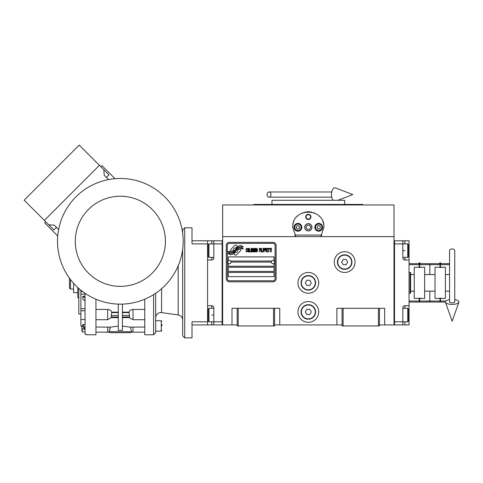 <?xml version="1.0" encoding="UTF-8"?>
<svg xmlns="http://www.w3.org/2000/svg" width="483" height="483" viewBox="0 0 483 483"><rect width="100%" height="100%" fill="white"/><g stroke="black" fill="none" stroke-linecap="round" stroke-linejoin="round"><path stroke-width="0.72" d="M379.457 324.908L394.001 324.908L394.001 204.961L222.645 204.961L222.645 236.634L394.001 236.634M342.073 324.908L274.567 324.908M237.183 324.908L222.645 324.908L222.645 236.634M318.708 311.927A10.384 10.384 0 0 0 308.323 301.543A10.384 10.384 0 0 0 297.939 311.927A10.384 10.384 0 0 0 308.323 322.312A10.384 10.384 0 0 0 318.708 311.927M318.708 282.851A10.384 10.384 0 0 0 308.323 272.466A10.384 10.384 0 0 0 297.939 282.851A10.384 10.384 0 0 0 308.323 293.235A10.384 10.384 0 0 0 318.708 282.851M355.053 262.076A10.384 10.384 0 0 0 344.669 251.691A10.384 10.384 0 0 0 334.284 262.076A10.384 10.384 0 0 0 344.669 272.466A10.384 10.384 0 0 0 355.053 262.076M336.88 324.908L336.88 308.293L342.073 308.293L342.073 325.947L379.457 325.947L379.457 308.293L384.649 308.293L384.649 324.908M231.991 324.908L231.991 308.293L237.183 308.293L237.183 325.947L274.567 325.947L274.567 308.293L279.76 308.293L279.76 324.908M342.073 308.293L379.457 308.293M237.183 308.293L274.567 308.293M378.418 325.947L378.418 308.293M343.111 325.947L343.111 308.293M273.529 325.947L273.529 308.293M238.222 325.947L238.222 308.293M240.655 250.14A1.298 1.298 0 0 0 240.274 249.222L240.16 249.101A6.025 6.025 0 0 0 237.859 249.669A2.282 2.282 0 0 1 235.13 252.361A9.044 9.044 0 0 1 233.742 253.823L234.708 254.789A1.298 1.298 0 0 0 236.543 254.789L240.274 251.057A1.298 1.298 0 0 0 240.655 250.14M271.349 262.076A1.66 1.66 0 0 0 273.01 263.742A1.66 1.66 0 0 0 274.67 262.076A1.66 1.66 0 0 0 273.01 260.415A1.66 1.66 0 0 0 271.349 262.076L231.055 262.076A1.66 1.66 0 0 1 229.395 263.742A1.66 1.66 0 0 1 227.734 262.076A1.66 1.66 0 0 1 229.395 260.415A1.66 1.66 0 0 1 231.055 262.076M228.356 276.62L274.048 276.62L274.048 272.466L228.356 272.466L228.356 276.62M230.693 261.037L271.712 261.037M275.087 245.461A2.077 2.077 0 0 0 273.01 243.384L229.395 243.384A2.077 2.077 0 0 0 227.318 245.461L227.318 278.697A2.077 2.077 0 0 0 229.395 280.774L273.01 280.774A2.077 2.077 0 0 0 275.087 278.697L275.087 245.461M228.356 267.274L228.356 271.428L274.048 271.428L274.048 267.274L228.356 267.274M228.356 263.374L228.356 266.236L274.048 266.236L274.048 263.374M274.048 260.784L274.048 256.884L228.356 256.884L228.356 260.784M241.542 248.051L241.108 247.32A9.533 9.533 0 0 0 238.88 247.713A4.975 4.975 0 0 0 236.435 249.373A185.985 185.985 0 0 1 235.149 250.955A7.837 7.837 0 0 1 233.343 252.561A5.144 5.144 0 0 1 230.397 253.376A36.943 36.943 0 0 1 228.042 253.231L228.495 253.986L229.721 254.07L230.143 254.776A5.983 5.983 0 0 0 232.86 254.004A5.669 5.669 0 0 0 234.949 251.963A7.897 7.897 0 0 1 236.682 249.94A5.355 5.355 0 0 1 240.22 248.709A61.528 61.528 0 0 1 243.215 248.848L242.786 248.135L241.542 248.051M241.542 246.191L241.126 245.497A5.639 5.639 0 0 0 237.896 246.626A6.853 6.853 0 0 0 236.284 248.334A15.009 15.009 0 0 1 235.306 249.657A4.872 4.872 0 0 1 233.108 251.154A8.199 8.199 0 0 1 230.463 251.577A20.86 20.86 0 0 1 228.042 251.42L228.465 252.126L229.721 252.217L230.113 252.875A6.158 6.158 0 0 0 235.456 250.122A7.903 7.903 0 0 1 237.25 248.165A5.971 5.971 0 0 1 240.329 246.946A12.963 12.963 0 0 1 243.215 246.982L242.786 246.282L241.542 246.191M237.509 246.451L236.537 245.485A1.298 1.298 0 0 0 234.708 245.485L230.971 249.222A1.298 1.298 0 0 0 230.971 251.051L231.091 251.172A6.019 6.019 0 0 0 233.392 250.611A2.282 2.282 0 0 1 236.127 247.912A9.056 9.056 0 0 1 237.509 246.451M247.332 251.414L247.368 251.027L246.879 251.492L246.252 251.027L246.324 249.017L246.879 248.781L247.368 249.246L247.193 248.552L246.565 248.316L246.046 249.168L246.113 251.414L246.565 251.951L247.332 251.414M248.485 248.316L247.888 248.552L247.646 249.554L247.749 251.414L248.202 251.951L248.799 251.721L249.041 250.713L248.938 248.86L248.485 248.316M249.53 248.316L249.319 251.951L250.574 251.951L250.574 251.492L249.53 251.492L249.53 248.316M251.685 248.316L251.094 248.552L250.852 249.554L250.955 251.414L251.408 251.951L251.999 251.721L252.247 250.713L252.211 249.168L251.685 248.316M253.497 251.951L253.986 249.089L254.197 251.951L254.197 248.316L253.883 248.316L253.358 251.565L252.838 248.316L252.524 248.316L252.524 251.951L252.73 249.089L253.497 251.951M255.622 250.176L255.483 248.395L254.475 248.316L254.475 251.951L255.483 251.878L255.622 250.176M256.878 248.316L256.286 248.552L256.044 249.554L256.147 251.414L256.6 251.951L257.191 251.721L257.433 250.713L257.403 249.168L256.878 248.316M259.383 251.951L259.594 250.254L260.5 250.254L260.5 249.789L259.594 249.789L259.594 248.781L260.639 248.781L260.639 248.316L259.383 248.316L259.383 251.951M260.917 251.951L261.128 248.316L260.917 251.951M261.617 248.316L261.406 251.951L262.661 251.951L262.661 251.492L261.617 251.492L261.617 248.316M262.939 251.951L263.15 248.316L262.939 251.951M264.714 249.476L264.436 248.395L263.428 248.316L263.428 251.951L263.633 250.327L264.436 250.254L264.714 249.476M266.284 249.476L266.006 248.395L264.992 248.316L264.992 251.951L265.203 250.327L266.006 250.254L266.284 249.476M267.817 251.951L267.817 251.492L266.773 251.492L266.773 250.254L267.679 250.254L267.679 249.789L266.773 249.789L266.773 248.781L267.817 248.781L267.817 248.316L266.562 248.316L266.562 251.951L267.817 251.951M269.417 248.703L269.417 248.316L268.095 248.316L268.095 248.703L268.651 248.703L268.651 251.951L268.862 248.703L269.417 248.703M271.017 248.703L271.017 248.316L269.695 248.316L269.695 248.703L270.257 248.703L270.257 251.951L270.462 248.703L271.017 248.703M271.301 251.951L271.506 248.316L271.301 251.951M248.063 248.86L248.799 249.246L248.485 251.492L247.888 251.027L248.063 248.86M251.269 248.86L251.999 249.246L251.685 251.492L251.094 251.027L251.269 248.86M254.686 249.868L254.686 248.781L255.344 248.781L255.447 249.789L254.686 249.868M255.519 250.562L255.447 251.414L254.686 251.492L254.686 250.327L255.519 250.562M256.461 248.86L257.191 249.246L256.878 251.492L256.286 251.027L256.461 248.86M264.4 249.789L263.633 249.868L263.633 248.703L264.4 248.781L264.4 249.789M265.97 249.789L265.203 249.868L265.203 248.703L265.97 248.781L265.97 249.789M229.395 281.812A3.115 3.115 0 0 1 226.279 278.697L226.279 245.461A3.115 3.115 0 0 1 229.395 242.345L273.01 242.345A3.115 3.115 0 0 1 276.125 245.461L276.125 278.697A3.115 3.115 0 0 1 273.01 281.812L229.395 281.812M295.101 235.529A15.577 15.577 0 0 0 295.856 236.634L292.74 227.288C291.786 207.195 324.854 207.195 323.9 227.288L320.784 236.634A15.577 15.577 0 0 0 321.636 235.372M313.914 212.749A15.577 15.577 0 0 0 313.751 212.689A15.577 15.577 0 0 1 314.415 212.949M311.789 212.103A15.577 15.577 0 0 0 310.949 211.934A15.577 15.577 0 0 1 311.789 212.103M309.845 211.783A15.577 15.577 0 0 0 308.329 211.711A15.577 15.577 0 0 1 309.845 211.783M308.305 211.711A15.577 15.577 0 0 0 306.79 211.783A15.577 15.577 0 0 1 308.305 211.711M305.685 211.934A15.577 15.577 0 0 0 304.864 212.097A15.577 15.577 0 0 1 305.685 211.934M302.213 212.961A15.577 15.577 0 0 1 302.895 212.683A15.577 15.577 0 0 0 302.726 212.749M292.746 227.686A15.577 15.577 0 0 1 292.74 227.27M292.801 225.959A15.577 15.577 0 0 1 292.97 224.625M293.145 223.768A15.577 15.577 0 0 1 293.32 223.086M293.724 221.848A15.577 15.577 0 0 1 293.966 221.232M297.087 216.493A15.577 15.577 0 0 1 297.51 216.076M299.176 214.675A15.577 15.577 0 0 1 299.75 214.277M316.902 214.289A15.577 15.577 0 0 1 317.458 214.669M319.142 216.082A15.577 15.577 0 0 1 319.535 216.475M322.71 221.317A15.577 15.577 0 0 1 322.91 221.83M323.157 222.548A15.577 15.577 0 0 1 323.779 225.344M304.791 227.288A3.532 3.532 0 0 0 308.323 230.82A3.532 3.532 0 0 0 311.849 227.288A3.532 3.532 0 0 0 308.323 223.756A3.532 3.532 0 0 0 304.791 227.288M321.811 235.076L294.829 235.076M305.727 216.903A2.596 2.596 0 0 1 308.323 214.307A2.596 2.596 0 0 1 310.919 216.903A2.596 2.596 0 0 1 308.323 219.499A2.596 2.596 0 0 1 305.727 216.903M294.038 227.288A3.894 3.894 0 0 0 297.939 231.182A3.894 3.894 0 0 0 301.833 227.288A3.894 3.894 0 0 0 297.939 223.394A3.894 3.894 0 0 0 294.038 227.288M314.813 227.288A3.894 3.894 0 0 0 318.708 231.182A3.894 3.894 0 0 0 322.602 227.288A3.894 3.894 0 0 0 318.708 223.394A3.894 3.894 0 0 0 314.813 227.288M297.939 230.506A3.218 3.218 0 0 0 301.157 227.288A3.218 3.218 0 0 0 297.939 224.07A3.218 3.218 0 0 0 294.715 227.288A3.218 3.218 0 0 0 297.939 230.506M297.939 230.922A3.635 3.635 0 0 0 301.573 227.288A3.635 3.635 0 0 0 297.939 223.653A3.635 3.635 0 0 0 294.298 227.288A3.635 3.635 0 0 0 297.939 230.922M297.039 225.73L296.139 227.288L297.039 228.845L298.832 228.845L299.732 227.288L298.832 225.73L297.039 225.73M318.708 230.506A3.218 3.218 0 0 0 321.926 227.288A3.218 3.218 0 0 0 318.708 224.07A3.218 3.218 0 0 0 315.484 227.288A3.218 3.218 0 0 0 318.708 230.506M318.708 230.922A3.635 3.635 0 0 0 322.342 227.288A3.635 3.635 0 0 0 318.708 223.653A3.635 3.635 0 0 0 315.073 227.288A3.635 3.635 0 0 0 318.708 230.922M317.808 225.73L316.908 227.288L317.808 228.845L319.607 228.845L320.507 227.288L319.607 225.73L317.808 225.73M306.101 216.903A2.216 2.216 0 0 0 308.323 219.119A2.216 2.216 0 0 0 310.539 216.903A2.216 2.216 0 0 0 308.323 214.687A2.216 2.216 0 0 0 306.101 216.903M308.323 230.922A3.635 3.635 0 0 0 311.958 227.288A3.635 3.635 0 0 0 308.323 223.653A3.635 3.635 0 0 0 304.688 227.288A3.635 3.635 0 0 0 308.323 230.922M305.92 227.288L307.122 229.365L309.518 229.365L310.72 227.288L309.518 225.211L307.122 225.211L305.92 227.288M362.842 204.961L362.842 204.442L253.798 204.442L253.798 204.961M344.669 204.442L344.669 200.288L271.971 200.288L271.971 204.442M213.818 324.908L207.587 324.908L207.587 240.788L222.126 240.788L222.126 324.908L213.818 324.908L213.818 321.793L222.126 321.793L222.126 243.903L213.818 243.903L213.818 257.922A2.077 2.077 0 0 1 211.741 259.999L207.587 259.999L207.587 305.697L211.741 305.697A2.077 2.077 0 0 1 213.818 307.774L213.818 321.793L208.934 321.793L208.934 308.293L213.818 308.293M207.587 250.653L208.107 250.653L208.107 256.576L208.934 257.403L208.934 243.903L213.818 243.903L213.818 240.788M222.126 240.788L222.645 240.788L222.645 324.908L222.126 324.908M208.107 250.653L208.107 244.736L208.934 243.903M208.934 321.793L208.107 320.966L208.107 309.126L208.934 308.293M409.059 305.697L409.059 315.043L408.54 315.043L408.54 309.126L407.706 308.293L407.706 321.793L402.828 321.793L402.828 307.774A2.077 2.077 0 0 1 404.905 305.697L409.059 305.697L409.059 259.999L404.905 259.999A2.077 2.077 0 0 1 402.828 257.922L402.828 240.788L394.52 240.788L394.52 324.908L402.828 324.908L402.828 321.793L394.52 321.793L394.52 243.903L407.706 243.903L407.706 257.403L402.828 257.403M409.059 315.043L409.059 324.908L402.828 324.908M402.828 240.788L404.905 240.788L404.905 243.903M409.059 259.999L409.059 240.788L404.905 240.788M394.52 240.788L394.001 240.788L394.001 324.908L394.52 324.908M407.706 243.903L408.54 244.736L408.54 256.576L407.706 257.403M408.54 315.043L408.54 320.966L407.706 321.793M410.097 293.235L410.616 293.048L410.616 272.654L410.097 272.466L410.097 293.235L409.059 293.235M410.616 274.543L414.251 274.543M410.616 291.158L414.251 291.158M207.587 240.788L192.005 240.788L192.005 243.903L207.587 243.903M207.587 321.793L192.005 321.793L192.005 337.889L184.735 337.889L184.735 227.807L182.659 229.884L182.659 233.247M207.587 324.908L192.005 324.908M351.938 262.076A7.269 7.269 0 0 1 344.669 269.351A7.269 7.269 0 0 1 337.4 262.076A7.269 7.269 0 0 1 344.669 254.807A7.269 7.269 0 0 1 351.938 262.076M351.624 262.076A6.955 6.955 0 0 1 344.669 269.037A6.955 6.955 0 0 1 337.714 262.076A6.955 6.955 0 0 1 344.669 255.121A6.955 6.955 0 0 1 351.624 262.076M347.669 262.076L346.166 259.48L343.171 259.48L341.668 262.076L343.171 264.678L346.166 264.678L347.669 262.076M315.592 282.851A7.269 7.269 0 0 1 308.323 290.12A7.269 7.269 0 0 1 301.054 282.851A7.269 7.269 0 0 1 308.323 275.582A7.269 7.269 0 0 1 315.592 282.851M315.278 282.851A6.955 6.955 0 0 1 308.323 289.806A6.955 6.955 0 0 1 301.362 282.851A6.955 6.955 0 0 1 308.323 275.89A6.955 6.955 0 0 1 315.278 282.851M311.318 282.851L309.82 280.255L306.82 280.255L305.322 282.851L306.82 285.447L309.82 285.447L311.318 282.851M315.592 311.927A7.269 7.269 0 0 1 308.323 319.197A7.269 7.269 0 0 1 301.054 311.927A7.269 7.269 0 0 1 308.323 304.658A7.269 7.269 0 0 1 315.592 311.927M315.278 311.927A6.955 6.955 0 0 1 308.323 318.889A6.955 6.955 0 0 1 301.362 311.927A6.955 6.955 0 0 1 308.323 304.972A6.955 6.955 0 0 1 315.278 311.927M311.318 311.927L309.82 309.331L306.82 309.331L305.322 311.927L306.82 314.524L309.82 314.524L311.318 311.927M452.154 248.944A2.596 1.612 0 0 1 454.751 250.562L454.751 301.923A2.596 0.954 0 0 1 452.154 302.877A2.596 0.954 0 0 1 449.558 301.923L449.558 250.562A2.596 1.612 0 0 1 452.154 248.944M449.558 299.635A6.75 2.481 0 0 0 445.459 302.243A6.75 2.481 0 0 0 452.154 304.399A6.75 2.481 0 0 0 458.85 302.243A6.75 2.481 0 0 0 454.751 299.635M267.069 194.577A2.596 1.962 -90 0 0 269.031 197.173A2.596 1.962 -90 0 0 270.993 194.577A2.596 1.962 -90 0 0 269.031 191.98A2.596 1.962 -90 0 0 267.069 194.577M333.089 200.288A6.75 3.459 -90 0 1 331.471 194.577A6.75 3.459 -90 0 1 335.6 187.953L352.765 194.577L337.961 200.288M454.751 275.062L454.751 290.639M449.558 291.158L445.404 291.158M435.02 291.158L424.635 291.158M424.635 274.543L435.02 274.543M445.404 274.543L449.558 274.543M161.576 288.725L161.576 312.604L160.851 312.549C157.7 312.857 155.967 314.59 155.659 317.742L155.659 293.278L155.659 332.696L153.582 334.773L144.755 334.773L144.755 299.206M83.112 326.061L80.884 326.128L80.884 290.198M118.275 317.603L111.217 317.603L111.211 316.999L111.688 312.145L118.275 312.145M122.428 304.103L122.428 330.348L118.275 330.348L118.275 304.103M122.428 312.145L129.009 312.145L129.492 315.526L129.48 317.603L122.428 317.603M129.009 312.145C129.541 310.521 130.875 309.621 133.018 309.446L144.755 309.446M118.275 326.067L110.347 327.166L108.971 331.972A1.038 1.038 0 0 0 109.961 332.696L130.736 332.696A1.038 1.038 0 0 0 131.726 331.972L130.356 327.166L122.428 326.067M130.356 327.166L144.755 327.021M110.1 328.609L110.347 327.166L95.942 327.021M109.575 330.438L109.713 330.034M111.688 312.145C111.156 310.521 109.822 309.621 107.679 309.446L95.942 309.446M95.942 299.206L95.942 334.773L86.077 334.773L86.077 334.019L85.038 334.019L85.038 293.278M161.89 325.947L161.89 324.449M85.038 298.011L82.828 296.278L82.828 299.212L85.038 300.951M82.828 296.278L85.038 296.278M85.038 329.297L82.828 324.401L82.828 325.439L85.038 330.336M82.828 324.401L85.038 324.401M80.884 314.004L78.807 314.004L78.807 288.448M184.735 337.889L182.659 335.812L182.659 249.367M82.062 327.842L82.013 327.474M81.953 325.947L82.394 331.942L85.038 331.942M84.41 328.947L82.394 328.947M81.953 330.444L82.062 329.503M81.923 326.128L81.923 330.933L81.923 326.128M184.735 227.807L192.005 227.807L192.005 240.788M78.807 298.428L77.769 297.389L77.769 287.512M77.769 292.716L73.615 292.716L73.615 283.304M69.461 278.16L69.461 288.043L70.5 289.082L70.5 279.554M100.887 166.774L101.991 165.669L115.026 178.704M57.743 235.982L44.714 222.953L45.813 221.848M44.345 220.381L99.42 165.307L79.224 145.111L24.15 200.185L48.753 224.788L54.277 225.175L58.63 229.528M108.566 179.591L104.213 175.238L103.827 169.708L99.42 165.307M56.463 227.354L53.891 229.926L48.753 224.788M106.399 177.418L108.965 174.852L103.827 169.708M152.706 187.452A62.832 62.832 0 0 0 66.491 208.946A62.832 62.832 0 0 0 87.991 295.167A62.832 62.832 0 0 0 174.206 273.668A62.832 62.832 0 0 0 152.706 187.452M143.554 202.685A45.058 45.058 0 0 0 81.724 218.099A45.058 45.058 0 0 0 97.143 279.929A45.058 45.058 0 0 0 158.973 264.515A45.058 45.058 0 0 0 143.554 202.685M445.404 267.274L445.404 298.428L435.02 298.428L435.02 267.274L445.404 267.274M440.212 298.21L441.202 298.24M441.208 298.24L442.048 298.319M442.054 298.319L442.398 298.361M438.824 298.271L439.21 298.24M441.601 267.425L441.214 267.455M424.635 267.274L424.635 298.428L414.251 298.428L414.251 267.274L424.635 267.274M419.443 298.21L420.433 298.24M420.439 298.24L421.273 298.319M421.285 298.319L421.629 298.361M418.055 298.271L418.441 298.24M420.832 267.425L420.445 267.455M429.828 301.024L429.828 291.158L429.828 302.062L429.828 301.024L440.007 301.024L440.007 302.062L419.649 302.062L419.649 301.024L429.828 301.024M440.007 267.485L440.007 263.64L429.828 263.64L429.828 274.543L429.828 263.64L419.649 263.64L419.649 267.485M419.649 298.21L419.649 301.024M419.232 298.21L419.232 302.062L409.059 302.062M409.059 263.64L419.232 263.64L419.232 267.485M449.558 264.678L440.418 264.678L440.418 267.485M440.418 298.21L440.418 301.024L445.863 301.024M445.417 302.062L440.418 302.062L440.418 301.024M449.558 263.64L440.418 263.64L440.418 264.678M440.007 298.21L440.007 301.024M211.741 259.999L211.741 257.403M211.741 243.903L211.741 240.788M207.587 315.043L208.107 315.043M211.741 324.908L211.741 321.793M211.741 308.293L211.741 305.697M213.818 315.043L211.741 315.043M404.905 321.793L404.905 324.908M402.828 250.653L404.905 250.653M409.059 250.653L408.54 250.653M404.905 257.403L404.905 259.999M404.905 305.697L404.905 308.293M85.038 310.798L80.884 310.798M82.611 291.545L80.884 291.545M111.211 315.526L118.275 315.526M122.428 315.526L129.492 315.526M129.13 312.592L122.428 312.592M129.408 317.603L133.018 319.71L133.018 309.446M129.492 316.999L122.428 316.999M131.618 331.658L109.08 331.658M131.726 331.972L133.018 332.177L133.018 327.021M153.582 294.63L153.582 334.773M107.679 327.021L107.679 332.177L108.971 331.972M118.275 312.592L111.567 312.592M118.275 316.999L111.211 316.999M107.679 309.446L107.679 319.71L111.289 317.603M155.659 320.754L161.268 320.754L161.268 331.139L155.659 331.139M178.191 265.849L178.191 314.934C180.956 315.544 182.441 317.253 182.659 320.078M85.038 294.111L80.884 294.111M85.038 308.752L80.884 308.752M439.18 263.64L440.212 262.686L440.212 267.491M418.405 263.64L419.443 262.686L419.443 267.491M440.007 264.678L419.649 264.678M419.232 264.678L409.059 264.678M409.059 301.024L419.232 301.024M213.818 257.403L208.934 257.403M402.828 308.293L407.706 308.293M410.097 272.466L409.059 272.466M458.85 302.243L452.154 321.243L445.459 302.243M269.031 197.173L331.736 197.173M269.031 191.98L331.736 191.98M133.018 319.71L144.755 319.71M133.018 332.177L144.755 332.177M95.942 319.71L107.679 319.71M95.942 332.177L107.679 332.177M161.268 331.139L161.89 330.517M161.268 320.754L161.89 321.376M161.576 312.604L178.191 314.934M80.884 319.553L85.038 319.553M80.884 326.128L83.142 326.128M81.923 330.933L82.394 331.942M70.5 289.082L73.615 289.082M441.245 263.64L440.212 262.686M420.476 263.64L419.443 262.686"/></g></svg>

